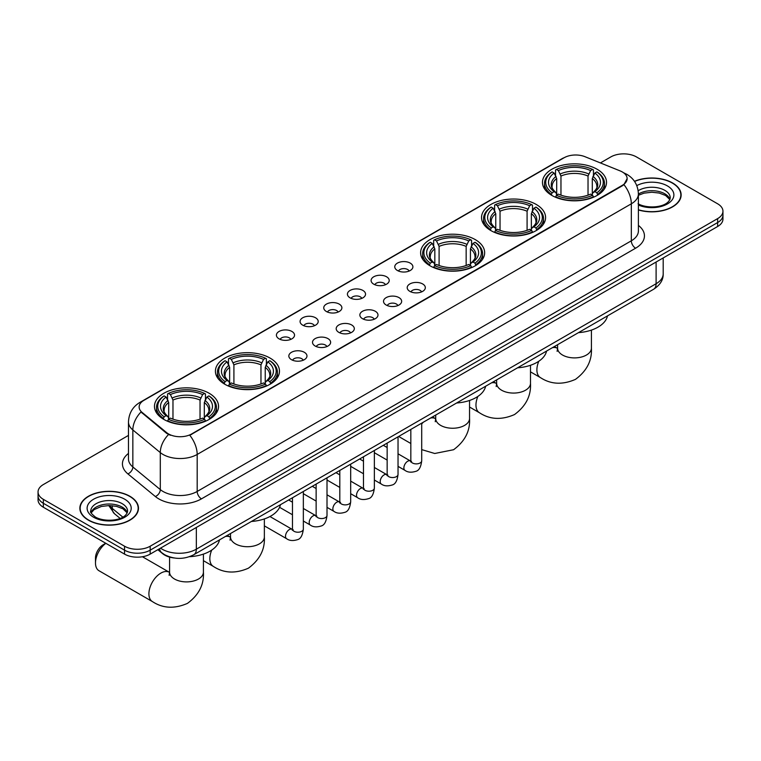 <?xml version="1.0" encoding="UTF-8"?>
<svg xmlns="http://www.w3.org/2000/svg" width="761" height="761" viewBox="0 0 761 761"><rect width="100%" height="100%" fill="white"/><g stroke="black" fill="none" stroke-linecap="round" stroke-linejoin="round"><path stroke-width="1.14" d="M209.151 393.266A32.029 18.492 0 0 0 174.25 389.261A32.029 18.492 0 0 0 154.473 406.345A32.029 18.492 0 0 0 163.862 419.416A32.029 18.492 0 0 0 198.764 423.43A32.029 18.492 0 0 0 218.531 406.345A32.029 18.492 0 0 0 209.151 393.266M536.21 204.443A32.029 18.492 0 0 0 501.309 200.438A32.029 18.492 0 0 0 481.532 217.522A32.029 18.492 0 0 0 490.912 230.593A32.029 18.492 0 0 0 525.822 234.597A32.029 18.492 0 0 0 545.589 217.522A32.029 18.492 0 0 0 536.21 204.443M475.273 239.62A32.029 18.492 0 0 0 440.372 235.615A32.029 18.492 0 0 0 420.605 252.7A32.029 18.492 0 0 0 429.984 265.77A32.029 18.492 0 0 0 464.885 269.784A32.029 18.492 0 0 0 484.652 252.7A32.029 18.492 0 0 0 475.273 239.62M270.088 358.089A32.029 18.492 0 0 0 235.178 354.084A32.029 18.492 0 0 0 215.411 371.159A32.029 18.492 0 0 0 224.79 384.238A32.029 18.492 0 0 0 259.691 388.243A32.029 18.492 0 0 0 279.468 371.159A32.029 18.492 0 0 0 270.088 358.089M597.138 169.265A32.029 18.492 0 0 0 562.236 165.251A32.029 18.492 0 0 0 542.469 182.336A32.029 18.492 0 0 0 551.849 195.415A32.029 18.492 0 0 0 586.75 199.42A32.029 18.492 0 0 0 606.527 182.336A32.029 18.492 0 0 0 597.138 169.265M397.423 270.507A9.065 5.232 180 0 1 395.625 269.033A9.065 5.232 180 0 1 398.621 262.526A9.065 5.232 180 0 1 410.236 263.106A9.065 5.232 180 0 1 412.043 269.033A9.065 5.232 180 0 1 397.423 270.507M409.133 271.049A5.441 3.139 0 0 0 407.677 269.527A5.441 3.139 0 0 0 402.322 268.728A5.441 3.139 0 0 0 398.526 271.049M373.746 284.176A9.065 5.232 180 0 1 371.948 282.692A9.065 5.232 180 0 1 374.954 276.195A9.065 5.232 180 0 1 386.569 276.776A9.065 5.232 180 0 1 388.367 282.692A9.065 5.232 180 0 1 373.746 284.176M385.466 284.719A5.441 3.139 0 0 0 384.001 283.187A5.441 3.139 0 0 0 378.645 282.398A5.441 3.139 0 0 0 374.85 284.719M350.079 297.846A9.065 5.232 180 0 1 348.281 296.362A9.065 5.232 180 0 1 351.278 289.855A9.065 5.232 180 0 1 362.892 290.445A9.065 5.232 180 0 1 364.69 296.362A9.065 5.232 180 0 1 350.079 297.846M361.789 298.388A5.441 3.139 0 0 0 360.334 296.857A5.441 3.139 0 0 0 354.978 296.058A5.441 3.139 0 0 0 351.182 298.388M326.402 311.515A9.065 5.232 180 0 1 324.605 310.031A9.065 5.232 180 0 1 327.611 303.525A9.065 5.232 180 0 1 339.225 304.105A9.065 5.232 180 0 1 341.023 310.031A9.065 5.232 180 0 1 326.402 311.515M338.122 312.058A5.441 3.139 0 0 0 336.657 310.526A5.441 3.139 0 0 0 331.301 309.727A5.441 3.139 0 0 0 327.506 312.058M302.735 325.175A9.065 5.232 180 0 1 300.928 323.701A9.065 5.232 180 0 1 303.934 317.194A9.065 5.232 180 0 1 315.549 317.775A9.065 5.232 180 0 1 317.347 323.701A9.065 5.232 180 0 1 302.735 325.175M314.445 325.718A5.441 3.139 0 0 0 312.99 324.196A5.441 3.139 0 0 0 307.625 323.396A5.441 3.139 0 0 0 303.839 325.718M279.059 338.845A9.065 5.232 180 0 1 277.261 337.361A9.065 5.232 180 0 1 280.267 330.864A9.065 5.232 180 0 1 291.882 331.444A9.065 5.232 180 0 1 293.679 337.361A9.065 5.232 180 0 1 279.059 338.845M290.778 339.387A5.441 3.139 0 0 0 289.313 337.855A5.441 3.139 0 0 0 283.958 337.066A5.441 3.139 0 0 0 280.162 339.387M409.856 291.358A9.065 5.232 180 0 1 408.058 289.874A9.065 5.232 180 0 1 411.064 283.368A9.065 5.232 180 0 1 422.678 283.958A9.065 5.232 180 0 1 424.476 289.874A9.065 5.232 180 0 1 409.856 291.358M421.575 291.901A5.441 3.139 0 0 0 420.11 290.369A5.441 3.139 0 0 0 414.755 289.57A5.441 3.139 0 0 0 410.959 291.901M386.179 305.018A9.065 5.232 180 0 1 384.381 303.544A9.065 5.232 180 0 1 387.387 297.037A9.065 5.232 180 0 1 399.002 297.618A9.065 5.232 180 0 1 400.8 303.544A9.065 5.232 180 0 1 386.179 305.018M397.898 305.57A5.441 3.139 0 0 0 396.443 304.039A5.441 3.139 0 0 0 391.078 303.239A5.441 3.139 0 0 0 387.292 305.57M362.512 318.688A9.065 5.232 180 0 1 360.714 317.213A9.065 5.232 180 0 1 363.71 310.707A9.065 5.232 180 0 1 375.325 311.287A9.065 5.232 180 0 1 377.133 317.213A9.065 5.232 180 0 1 362.512 318.688M374.222 319.23A5.441 3.139 0 0 0 372.766 317.698A5.441 3.139 0 0 0 367.411 316.909A5.441 3.139 0 0 0 363.615 319.23M338.835 332.357A9.065 5.232 180 0 1 337.037 330.873A9.065 5.232 180 0 1 340.043 324.376A9.065 5.232 180 0 1 351.658 324.957A9.065 5.232 180 0 1 353.456 330.873A9.065 5.232 180 0 1 338.835 332.357M350.555 332.899A5.441 3.139 0 0 0 349.09 331.368A5.441 3.139 0 0 0 343.734 330.578A5.441 3.139 0 0 0 339.939 332.899M315.168 346.027A9.065 5.232 180 0 1 313.37 344.543A9.065 5.232 180 0 1 316.367 338.036A9.065 5.232 180 0 1 327.981 338.626A9.065 5.232 180 0 1 329.779 344.543A9.065 5.232 180 0 1 315.168 346.027M326.878 346.569A5.441 3.139 0 0 0 325.423 345.037A5.441 3.139 0 0 0 320.067 344.238A5.441 3.139 0 0 0 316.272 346.569M291.492 359.687A9.065 5.232 180 0 1 289.694 358.212A9.065 5.232 180 0 1 292.7 351.706A9.065 5.232 180 0 1 304.314 352.286A9.065 5.232 180 0 1 306.112 358.212A9.065 5.232 180 0 1 291.492 359.687M303.211 360.238A5.441 3.139 0 0 0 301.746 358.707A5.441 3.139 0 0 0 296.39 357.908A5.441 3.139 0 0 0 292.595 360.238M620.177 170.921A16.314 9.417 180 0 1 622.355 171.976A16.314 9.417 180 0 1 627.131 178.635A16.314 9.417 180 0 1 622.355 185.304L191.629 433.97A16.314 9.417 180 0 1 166.735 432.714L142.098 412.405A16.314 9.417 180 0 1 139.139 407.002A16.314 9.417 180 0 1 143.924 400.334L564.091 157.755A16.314 9.417 180 0 1 584.99 156.699L620.177 170.921M174.155 557.984A18.131 10.464 180 0 1 162.692 553.704L157.831 549.699M638.403 209.96A29.308 16.923 0 0 0 681.143 194.921A29.308 16.923 0 0 0 672.562 182.954A29.308 16.923 0 0 0 634.465 181.299M129.884 496.267A29.308 16.923 0 0 0 97.95 492.595A29.308 16.923 0 0 0 79.857 508.234A29.308 16.923 0 0 0 88.438 520.191A29.308 16.923 0 0 0 120.381 523.863A29.308 16.923 0 0 0 138.473 508.234A29.308 16.923 0 0 0 129.884 496.267M627.131 178.635L623.934 184.638L622.355 185.789L189.793 435.282A21.146 12.214 60 0 1 197.185 454.45A24.171 13.955 180 0 1 163.006 454.45A24.171 13.955 180 0 1 160.295 452.586L132.842 429.946A24.171 13.955 180 0 1 128.476 421.946L128.476 458.95A24.171 13.955 0 0 0 132.842 466.959L160.295 489.589A24.171 13.955 0 0 0 163.006 491.454A24.171 13.955 0 0 0 197.185 491.454L631.326 240.809A24.171 13.955 0 0 0 638.403 230.935L638.403 193.931A24.171 13.955 180 0 1 631.326 203.805A21.146 12.214 -120 0 0 623.934 184.638M128.476 435.406L43.358 484.548A18.131 10.464 0 0 0 38.05 491.948L38.05 499.844A18.131 10.464 0 0 0 43.358 507.245L124.547 554.113L124.547 550.165A18.131 10.464 0 0 0 150.183 550.165L717.642 222.554A18.131 10.464 0 0 0 722.95 215.154A18.131 10.464 0 0 1 717.642 222.554L150.183 550.165A18.131 10.464 0 0 1 124.547 550.165L43.358 503.297L124.547 550.165L124.547 546.217A18.131 10.464 0 0 0 150.183 546.217L717.642 218.607A18.131 10.464 0 0 0 722.95 211.206A18.131 10.464 0 0 0 717.642 203.805L636.453 156.928A18.131 10.464 0 0 0 610.817 156.928L600.41 162.93M38.05 495.896A18.131 10.464 0 0 0 43.358 503.297A18.131 10.464 0 0 1 38.05 495.896M170.397 435.282L166.735 433.428L140.994 412.005A21.146 14.145 129.5 0 0 132.842 429.946L132.842 466.959A6.04 4.043 -50.5 0 1 127.896 473.894A30.212 17.446 180 0 1 128.476 453.423M38.05 491.948A18.131 10.464 0 0 0 43.358 499.349L124.547 546.217M124.547 554.113A18.131 10.464 0 0 0 150.183 554.113L717.642 226.502A18.131 10.464 0 0 0 722.95 219.101L722.95 211.206M638.403 209.76A29.004 16.742 0 0 0 680.838 194.921A29.004 16.742 0 0 0 672.343 183.078A29.004 16.742 0 0 0 634.579 181.46M88.657 520.067A29.004 16.742 0 0 0 120.267 523.701A29.004 16.742 0 0 0 138.169 508.234A29.004 16.742 0 0 0 129.674 496.391A29.004 16.742 0 0 0 98.064 492.757A29.004 16.742 0 0 0 80.162 508.234A29.004 16.742 0 0 0 88.657 520.067M551.268 195.073L552.134 192.78A28.766 16.609 0 0 1 552.134 171.891L554.113 173.032A25.988 15.001 0 0 0 554.113 191.639L556.063 192.752L556.691 195.082M556.691 194.131L556.691 178.512L554.113 173.032M555.549 175.515L555.549 169.922L556.405 169.427A28.766 16.609 0 0 1 592.581 169.427L590.603 170.569A25.988 15.001 0 0 0 558.384 170.569L560.962 176.048L560.962 195.149M588.025 195.149L588.025 176.048L590.603 170.569M578.493 332.633A33.237 19.187 0 0 0 607.487 315.891M555.549 196.738A29.974 17.303 0 0 0 593.447 196.738L592.581 195.254A28.766 16.609 0 0 1 556.405 195.254L555.549 197.242M593.447 197.242L593.447 196.738M552.134 171.891L551.268 172.386A29.974 17.303 0 0 0 544.524 183.325A29.974 17.303 0 0 0 551.268 194.264M592.581 169.427L593.447 169.922L593.447 175.515M556.405 195.254L558.384 194.112A25.988 15.001 0 0 0 590.603 194.112L592.581 195.254M554.113 191.639L552.134 192.78M558.384 170.569L556.405 169.427M556.063 176.4A23.249 13.422 0 0 0 556.063 192.752L556.167 192.828C552.867 189.632 551.525 187.463 552.134 186.321A22.354 12.908 0 0 1 556.691 178.512M597.718 194.264A29.974 17.303 0 0 0 604.472 183.325A29.974 17.303 0 0 0 597.718 172.386L596.862 171.891A28.766 16.609 0 0 1 596.862 192.78L597.718 195.073M596.862 192.78L594.883 191.639A25.988 15.001 0 0 0 594.883 173.032L596.862 171.891M594.883 173.032L592.296 178.512L592.296 194.131L592.924 192.752L594.883 191.639M592.296 178.512A22.354 12.908 0 0 1 596.852 186.321C597.461 187.472 596.12 189.641 592.819 192.828L592.924 192.752A23.249 13.422 0 0 0 592.924 176.4M592.296 195.082L592.296 194.131M490.341 230.25L491.197 227.967A28.766 16.609 0 0 1 491.197 207.078L493.176 208.219A25.988 15.001 0 0 0 493.176 226.816L495.126 227.929L495.763 230.26M495.763 229.308L495.763 213.689L493.176 208.219M494.612 210.692L494.612 205.099L495.468 204.604A28.766 16.609 0 0 1 531.654 204.604L529.675 205.746A25.988 15.001 0 0 0 497.447 205.746L500.034 211.225L500.034 230.326M527.088 230.326L527.088 211.225L529.675 205.746M517.556 367.81A33.237 19.187 0 0 0 546.56 351.068M494.612 231.915A29.974 17.303 0 0 0 532.51 231.915L531.654 230.431A28.766 16.609 0 0 1 495.468 230.431L494.612 232.428M532.51 232.428L532.51 231.915M491.197 207.078L490.341 207.563A29.974 17.303 0 0 0 483.587 218.502A29.974 17.303 0 0 0 490.341 229.441M531.654 204.604L532.51 205.099L532.51 210.692M495.468 230.431L497.447 229.289A25.988 15.001 0 0 0 529.675 229.289L531.654 230.431M493.176 226.816L491.197 227.967M497.447 205.746L495.468 204.604M495.126 211.577A23.249 13.422 0 0 0 495.126 227.929L495.24 228.005C491.939 224.809 490.588 222.64 491.206 221.499A22.354 12.908 0 0 1 495.763 213.689M536.781 229.441A29.974 17.303 0 0 0 543.535 218.502A29.974 17.303 0 0 0 536.781 207.563L535.925 207.078A28.766 16.609 0 0 1 535.925 227.967L536.781 230.25M535.925 227.967L533.946 226.816A25.988 15.001 0 0 0 533.946 208.219L535.925 207.078M533.946 208.219L531.359 213.689L531.359 229.308L531.996 227.929L533.946 226.816M531.359 213.689A22.354 12.908 0 0 1 535.925 221.499C536.524 222.65 535.183 224.818 531.882 228.005L531.996 227.929A23.249 13.422 0 0 0 531.996 211.577M531.359 230.26L531.359 229.308M429.404 265.427L430.269 263.144A28.766 16.609 0 0 1 430.269 242.255L432.238 243.396A25.988 15.001 0 0 0 432.238 262.003L434.198 263.106L434.826 265.446M434.826 264.495L434.826 248.866L432.238 243.396M433.675 245.87L433.675 240.276L434.541 239.782A28.766 16.609 0 0 1 470.717 239.782L468.738 240.933A25.988 15.001 0 0 0 436.519 240.933L439.097 246.402L439.097 265.503M466.16 265.503L466.16 246.402L468.738 240.933M456.619 402.997A33.237 19.187 0 0 0 485.623 386.246M433.675 267.092A29.974 17.303 0 0 0 471.582 267.092L470.717 265.608A28.766 16.609 0 0 1 434.541 265.608L433.675 267.606M471.582 267.606L471.582 267.092M430.269 242.255L429.404 242.74A29.974 17.303 0 0 0 422.659 253.689A29.974 17.303 0 0 0 429.404 264.628M470.717 239.782L471.582 240.276L471.582 245.87M434.541 265.608L436.519 264.467A25.988 15.001 0 0 0 468.738 264.467L470.717 265.608M432.238 262.003L430.269 263.144M436.519 240.933L434.541 239.782M434.198 246.764A23.249 13.422 0 0 0 434.198 263.106L434.303 263.182C431.002 259.986 429.661 257.817 430.269 256.676A22.354 12.908 0 0 1 434.826 248.866M475.853 264.628A29.974 17.303 0 0 0 482.598 253.689A29.974 17.303 0 0 0 475.853 242.74L474.988 242.255A28.766 16.609 0 0 1 474.988 263.144L475.853 265.427M474.988 263.144L473.019 262.003A25.988 15.001 0 0 0 473.019 243.396L474.988 242.255M473.019 243.396L470.431 248.866L470.431 264.495L471.059 263.106L473.019 262.003M470.431 248.866A22.354 12.908 0 0 1 474.988 256.676C475.596 257.827 474.255 259.996 470.954 263.182L471.059 263.106A23.249 13.422 0 0 0 471.059 246.764M470.431 265.446L470.431 264.495M224.219 383.896L225.075 381.603A28.766 16.609 0 0 1 225.075 360.714L227.054 361.856A25.988 15.001 0 0 0 227.054 380.462L229.004 381.575L229.641 383.905M229.641 382.954L229.641 367.335L227.054 361.856M228.49 364.338L228.49 358.745L229.346 358.25A28.766 16.609 0 0 1 265.532 358.25L263.553 359.392A25.988 15.001 0 0 0 231.325 359.392L233.912 364.871L233.912 383.972M260.966 383.972L260.966 364.871L263.553 359.392M251.434 521.456A33.237 19.187 0 0 0 280.438 504.714M228.49 385.561A29.974 17.303 0 0 0 266.388 385.561L265.532 384.077A28.766 16.609 0 0 1 229.346 384.077L228.49 386.074M266.388 386.074L266.388 385.561M225.075 360.714L224.219 361.209A29.974 17.303 0 0 0 217.465 372.148A29.974 17.303 0 0 0 224.219 383.087M265.532 358.25L266.388 358.745L266.388 364.338M229.346 384.077L231.325 382.935A25.988 15.001 0 0 0 263.553 382.935L265.532 384.077M227.054 380.462L225.075 381.603M231.325 359.392L229.346 358.25M229.004 365.223A23.249 13.422 0 0 0 229.004 381.575L229.118 381.651C225.817 378.455 224.466 376.286 225.075 375.144A22.354 12.908 0 0 1 229.641 367.335M270.659 383.087A29.974 17.303 0 0 0 277.413 372.148A29.974 17.303 0 0 0 270.659 361.209L269.803 360.714A28.766 16.609 0 0 1 269.803 381.603L270.659 383.896M269.803 381.603L267.824 380.462A25.988 15.001 0 0 0 267.824 361.856L269.803 360.714M267.824 361.856L265.237 367.335L265.237 382.954L265.874 381.575L267.824 380.462M265.237 367.335A22.354 12.908 0 0 1 269.794 375.144C270.402 376.295 269.061 378.464 265.76 381.651L265.874 381.575A23.249 13.422 0 0 0 265.874 365.223M265.237 383.905L265.237 382.954M105.855 543.325A16.923 9.769 120 0 0 95.486 562.997L95.486 558.07A10.873 6.278 -60 0 1 103.182 544.743L105.75 543.259L103.182 544.743M95.486 562.997A16.923 9.769 120 0 0 98.997 570.74L152.409 601.58A16.923 9.769 -60 0 1 149.812 588.025A16.923 9.769 -60 0 1 160.866 573.109A16.923 9.769 -60 0 1 169.332 572.272L169.579 572.424M163.282 419.073L164.138 416.79A28.766 16.609 0 0 1 164.138 395.901L166.117 397.042A25.988 15.001 0 0 0 166.117 415.649L168.076 416.752L168.704 419.083M168.704 418.131L168.704 402.512L166.117 397.042M167.553 399.515L167.553 393.922L168.419 393.427A28.766 16.609 0 0 1 204.595 393.427L202.616 394.569A25.988 15.001 0 0 0 170.397 394.569L172.975 400.048L172.975 419.149M200.038 419.149L200.038 400.048L202.616 394.569M189.47 556.7A33.237 19.187 0 0 0 219.501 539.891M167.553 420.738A29.974 17.303 0 0 0 205.451 420.738L204.595 419.254A28.766 16.609 0 0 1 168.419 419.254L167.553 421.252M205.451 421.252L205.451 420.738M164.138 395.901L163.282 396.386A29.974 17.303 0 0 0 156.528 407.325A29.974 17.303 0 0 0 163.282 418.274M204.595 393.427L205.451 393.922L205.451 399.515M168.419 419.254L170.397 418.112A25.988 15.001 0 0 0 202.616 418.112L204.595 419.254M166.117 415.649L164.138 416.79M170.397 394.569L168.419 393.427M168.076 400.4A23.249 13.422 0 0 0 168.076 416.752L168.181 416.828C164.88 413.632 163.539 411.463 164.148 410.322A22.354 12.908 0 0 1 168.704 402.512M209.732 418.274A29.974 17.303 0 0 0 216.476 407.325A29.974 17.303 0 0 0 209.732 396.386L208.866 395.901A28.766 16.609 0 0 1 208.866 416.79L209.732 419.073M208.866 416.79L206.887 415.649A25.988 15.001 0 0 0 206.887 397.042L208.866 395.901M206.887 397.042L204.309 402.512L204.309 418.131L204.937 416.752L206.887 415.649M204.309 402.512A22.354 12.908 0 0 1 208.866 410.322C209.475 411.473 208.124 413.642 204.833 416.828L204.937 416.752A23.249 13.422 0 0 0 204.937 400.4M204.309 419.083L204.309 418.131M142.098 412.405L142.098 413.118M166.735 432.714L166.735 433.428M191.629 433.97L191.629 434.455M622.355 185.304L622.355 185.789M201.465 498.855A6.04 3.491 60 0 1 197.185 491.454L197.185 454.45L631.326 203.805L631.326 240.809A6.04 3.491 60 0 0 635.597 248.21L201.465 498.855A30.212 17.446 180 0 1 158.735 498.855A30.212 17.446 180 0 1 155.349 496.524L127.896 473.894M638.403 193.931C637.994 185.246 634.179 178.721 626.94 174.383L623.896 172.899A21.146 9.903 112 0 0 623.611 172.795M142.126 401.57A21.146 12.214 -120 0 0 139.929 402.398C132.699 406.735 128.885 413.252 128.476 421.946M139.929 402.398L562.312 158.535A21.146 12.214 60 0 1 563.92 157.85M168.533 434.55A21.146 14.145 129.5 0 0 160.295 452.586L160.295 489.589A6.04 4.043 -50.5 0 1 155.349 496.524M638.403 225.408A30.212 17.446 180 0 1 635.597 248.21M150.183 546.217L150.183 554.113M717.642 218.607L717.642 226.502M43.358 499.349L43.358 507.245M160.523 548.148A24.171 13.955 0 0 0 162.15 549.185A24.171 13.955 0 0 0 196.338 549.185L656.106 283.729A24.171 13.955 0 0 0 663.192 273.865C663.364 279.867 660.168 284.995 653.604 289.266L193.827 554.712A12.09 6.982 60 0 0 196.338 549.185L196.338 527.468M656.106 262.022L656.106 283.729A12.09 6.982 60 0 1 653.604 289.266M159.544 548.71A12.09 8.086 129.5 0 0 161.655 552.638L157.984 549.613M109.594 505.542A24.171 13.955 0 0 0 112.276 508.434L112.276 505.685M120.114 518.393L114.492 513.751A12.09 8.086 129.5 0 1 112.276 508.434L122.816 517.119M669.946 199.401A18.416 10.635 0 0 0 664.857 193.817A18.416 10.635 0 0 0 638.403 194.055M638.06 203.739C647.525 209.275 668.586 207.734 670.251 197.879A18.416 10.635 0 0 0 664.857 190.364A18.416 10.635 0 0 0 638.175 190.745M638.403 205.013A22.04 12.728 0 0 0 668.405 203.32A22.04 12.728 0 0 0 667.426 185.922A22.04 12.728 0 0 0 636.786 185.617M127.277 512.714A18.416 10.635 0 0 0 122.188 507.121A18.416 10.635 0 0 0 103.696 504.486A18.416 10.635 0 0 0 91.054 512.714M122.188 503.668A18.416 10.635 0 0 0 102.117 501.366A18.416 10.635 0 0 0 90.749 511.192C89.779 511.763 91.33 513.713 95.391 517.052C104.856 522.588 125.917 521.047 127.582 511.192A18.416 10.635 0 0 0 122.188 503.668M93.574 517.233A22.04 12.728 0 0 0 124.756 517.233A22.04 12.728 0 0 0 124.756 499.235A22.04 12.728 0 0 0 93.574 499.235A22.04 12.728 0 0 0 93.574 517.233M591.411 330.103L591.411 348.119A16.923 9.769 180 0 1 586.455 355.035A16.923 9.769 180 0 1 562.531 355.035A16.923 9.769 180 0 1 557.575 348.119L557.119 351.363M552.438 347.672A16.923 9.769 -60 0 1 557.318 348.272L557.575 348.414M591.411 348.119C592.144 360.543 586.826 370.968 575.449 379.378C562.484 385.018 550.793 384.419 540.396 377.58A16.923 9.769 -60 0 1 538.798 361.247M588.025 176.048A22.354 12.908 0 0 0 560.962 176.048M588.653 173.936A23.249 13.422 0 0 0 560.334 173.936M530.484 365.28L530.484 383.306A16.923 9.769 180 0 1 525.528 390.212A16.923 9.769 180 0 1 501.594 390.212A16.923 9.769 180 0 1 496.638 383.306L496.191 386.55M491.501 382.859A16.923 9.769 -60 0 1 496.381 383.449L496.638 383.601M530.484 383.306C531.216 395.73 525.889 406.146 514.512 414.555C501.547 420.205 489.865 419.606 479.468 412.757A16.923 9.769 -60 0 1 477.87 396.433M527.088 211.225A22.354 12.908 0 0 0 500.034 211.225M527.725 209.113A23.249 13.422 0 0 0 499.397 209.113M469.547 400.457L469.547 418.483A16.923 9.769 180 0 1 464.591 425.389A16.923 9.769 180 0 1 440.667 425.389A16.923 9.769 180 0 1 435.711 418.483L435.254 421.727M430.574 418.036A16.923 9.769 -60 0 1 435.454 418.636L435.701 418.778M421.708 423.944A16.923 9.769 -60 0 1 423.411 422.165M466.16 246.402A22.354 12.908 0 0 0 439.097 246.402M466.788 244.291A23.249 13.422 0 0 0 438.469 244.291M264.362 518.926L264.362 536.952A16.923 9.769 180 0 1 259.406 543.858A16.923 9.769 180 0 1 235.472 543.858A16.923 9.769 180 0 1 230.516 536.952L230.06 540.186M225.38 536.505A16.923 9.769 -60 0 1 230.26 537.095L230.516 537.237M264.362 536.952C265.085 549.375 259.767 559.792 248.39 568.201C235.425 573.842 223.744 573.252 213.337 566.403A16.923 9.769 -60 0 1 211.739 550.079M260.966 364.871A22.354 12.908 0 0 0 233.912 364.871M261.603 362.759A23.249 13.422 0 0 0 233.275 362.759M203.425 554.103L203.425 572.129A16.923 9.769 180 0 1 198.469 579.035A16.923 9.769 180 0 1 174.545 579.035A16.923 9.769 180 0 1 169.589 572.129L169.132 575.373M200.038 400.048A22.354 12.908 0 0 0 172.975 400.048M200.666 397.936A23.249 13.422 0 0 0 172.347 397.936M421.708 423.154L421.708 460.738A5.441 3.139 180 0 1 419.863 463.097A5.441 3.139 180 0 1 412.424 462.964A5.441 3.139 180 0 1 410.826 460.738L410.655 461.917L411.14 461.518M421.708 460.738C420.957 467.054 419.007 470.583 415.839 471.325C411.34 472.714 407.734 472.4 405.004 470.384A5.441 3.139 -60 0 1 404.167 466.027A5.441 3.139 -60 0 1 407.715 461.233A5.441 3.139 -60 0 1 407.963 461.109A5.441 3.139 -60 0 1 410.436 460.966L411.539 461.404M398.032 436.824L398.032 474.407A5.441 3.139 180 0 1 396.186 476.767A5.441 3.139 180 0 1 388.747 476.633A5.441 3.139 180 0 1 387.149 474.407L386.978 475.587L387.463 475.178M398.032 474.407C397.29 480.724 395.33 484.253 392.162 484.995C387.672 486.384 384.058 486.07 381.328 484.053A5.441 3.139 -60 0 1 380.49 479.696A5.441 3.139 -60 0 1 384.048 474.902A5.441 3.139 -60 0 1 384.286 474.769A5.441 3.139 -60 0 1 386.769 474.636L387.872 475.073M374.355 450.493L374.355 488.077A5.441 3.139 180 0 1 372.519 490.436A5.441 3.139 180 0 1 365.071 490.293A5.441 3.139 180 0 1 363.482 488.077L363.311 489.247L363.796 488.847M374.355 488.077C373.613 494.393 371.653 497.922 368.495 498.655C363.996 500.053 360.391 499.739 357.651 497.723A5.441 3.139 -60 0 1 356.823 493.366A5.441 3.139 -60 0 1 360.372 488.572A5.441 3.139 -60 0 1 360.619 488.438A5.441 3.139 -60 0 1 363.092 488.296L364.196 488.733M350.688 464.153L350.688 501.746A5.441 3.139 180 0 1 348.842 504.096A5.441 3.139 180 0 1 341.404 503.963A5.441 3.139 180 0 1 339.806 501.746L339.634 502.916L340.119 502.517M350.688 501.746C349.936 508.063 347.986 511.582 344.819 512.324C340.329 513.713 336.714 513.399 333.984 511.392A5.441 3.139 -60 0 1 333.147 507.026A5.441 3.139 -60 0 1 336.704 502.241A5.441 3.139 -60 0 1 336.942 502.108A5.441 3.139 -60 0 1 339.425 501.965L340.528 502.403M327.011 477.822L327.011 515.406A5.441 3.139 180 0 1 325.175 517.765A5.441 3.139 180 0 1 317.727 517.632A5.441 3.139 180 0 1 316.138 515.406L315.958 516.586L316.452 516.186M327.011 515.406C326.269 521.723 324.31 525.252 321.142 525.994C316.652 527.383 313.047 527.069 310.307 525.052A5.441 3.139 -60 0 1 309.48 520.695A5.441 3.139 -60 0 1 313.028 515.901A5.441 3.139 -60 0 1 313.275 515.777A5.441 3.139 -60 0 1 315.748 515.635L316.852 516.072M303.344 491.492L303.344 529.076A5.441 3.139 180 0 1 301.499 531.435A5.441 3.139 180 0 1 294.06 531.302A5.441 3.139 180 0 1 292.462 529.076L292.291 530.255L292.776 529.846M303.344 529.076C302.593 535.392 300.643 538.921 297.475 539.663C292.985 541.052 289.37 540.738 286.64 538.721A5.441 3.139 -60 0 1 285.803 534.365A5.441 3.139 -60 0 1 289.361 529.57A5.441 3.139 -60 0 1 289.599 529.437A5.441 3.139 -60 0 1 292.072 529.304L293.185 529.742M562.312 158.535L566.194 156.728M193.827 554.712C184.105 559.601 174.383 559.601 164.652 554.712L161.655 552.638M663.192 273.865L663.192 257.941M114.492 513.751L108.737 505.542M669.861 199.61L665.609 195.472L659.131 193.037L651.816 192.238L644.025 193.151L638.403 195.282M680.838 197.346L680.838 194.921M127.192 512.914L122.94 508.786L116.462 506.341L109.146 505.542L101.356 506.465L94.079 509.623L91.139 512.914M138.169 510.65L138.169 508.234M80.162 510.65L80.162 508.234M540.396 377.58L530.484 371.853M544.524 188.852L544.524 183.325M604.472 188.852L604.472 183.325M557.318 348.272L554.36 346.569M557.575 344.714L557.575 348.119M479.468 412.757L469.547 407.03M483.587 224.038L483.587 218.502M543.535 224.038L543.535 218.502M496.381 383.449L493.423 381.746M496.638 379.891L496.638 383.306M469.547 418.483C470.279 430.907 464.952 441.323 453.575 449.732L434.731 453.489L421.708 449.618M410.826 443.492L398.65 436.462M422.659 259.216L422.659 253.689M482.598 259.216L482.598 253.689M435.454 418.636L432.495 416.923M435.711 415.068L435.711 418.483M213.337 566.403L203.425 560.676M217.465 377.675L217.465 372.148M277.413 377.675L277.413 372.148M230.26 537.095L227.301 535.392M230.516 533.537L230.516 536.952M203.425 572.129C204.157 584.553 198.83 594.969 187.453 603.378C174.488 609.028 162.806 608.429 152.409 601.58M156.528 412.862L156.528 407.325M216.476 412.862L216.476 407.325M169.332 572.272L142.459 556.757M169.589 557.1L169.589 572.129M405.004 470.384L398.032 466.36M387.149 460.082L374.355 452.7M410.826 429.432L410.826 460.738M410.436 460.966L398.032 453.803M387.149 447.525L383.325 445.309M381.328 484.053L374.355 480.029M363.482 473.751L350.688 466.36M387.149 443.102L387.149 474.407M386.769 474.636L374.355 467.473M363.482 461.195L359.649 458.978M357.651 497.723L350.688 493.699M339.806 487.421L327.011 480.029M363.482 456.771L363.482 488.077M363.092 488.296L350.688 481.133M339.806 474.854L335.981 472.648M333.984 511.392L327.011 507.368M316.138 501.08L303.344 493.699M339.806 470.431L339.806 501.746M339.425 501.965L327.011 494.802M316.138 488.524L312.305 486.317M310.307 525.052L303.344 521.028M292.462 514.75L279.572 507.311M316.138 484.101L316.138 515.406M315.748 515.635L303.344 508.472M292.462 502.193L288.638 499.977M286.64 538.721L264.362 525.861M292.462 497.77L292.462 529.076M292.072 529.304L269.946 516.529"/></g></svg>
